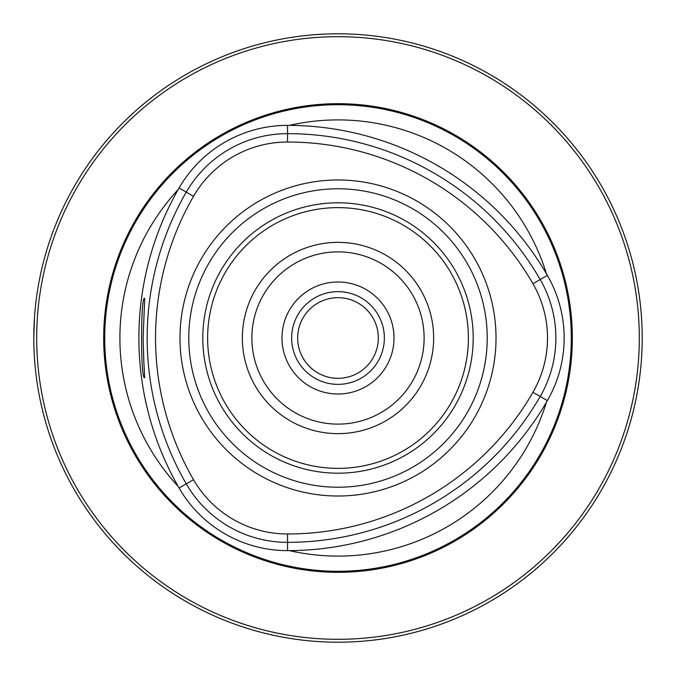 <?xml version="1.0" encoding="UTF-8"?>
<svg xmlns="http://www.w3.org/2000/svg" width="676" height="676" viewBox="0 0 676 676"><rect width="100%" height="100%" fill="white"/><g stroke="black" fill="none" stroke-linecap="round" stroke-linejoin="round"><path stroke-width="1.01" d="M473.2 338A135.2 135.2 0 0 0 270.4 220.917A135.2 135.2 0 0 0 270.4 455.083A135.2 135.2 0 0 0 473.2 338M143.827 361.347L143.109 338L144.715 298.471C140.557 293.35 140.524 382.548 144.715 377.546L143.827 361.347M193.505 479.69A108.591 108.591 0 0 0 287.545 533.981A283.379 283.379 0 0 0 532.95 392.291A108.591 108.591 0 0 0 532.95 283.709A283.379 283.379 0 0 0 287.545 142.019A108.591 108.591 0 0 0 193.505 196.31A283.379 283.379 0 0 0 193.505 479.69L186.255 483.872A291.745 291.745 0 0 1 186.255 192.128A116.956 116.956 0 0 1 287.545 133.654A291.745 291.745 0 0 1 540.2 279.526A116.956 116.956 0 0 1 540.2 396.474A291.745 291.745 0 0 1 287.545 542.346A116.956 116.956 0 0 1 186.255 483.872L179.081 488.013A125.237 125.237 0 0 0 287.545 550.627A300.026 300.026 0 0 0 547.374 400.615A125.237 125.237 0 0 0 547.374 275.385A300.026 300.026 0 0 0 287.545 125.373A125.237 125.237 0 0 0 179.081 187.987A300.026 300.026 0 0 0 179.081 488.013M642.2 338A304.2 304.2 0 0 0 185.9 74.554A304.2 304.2 0 0 0 185.9 601.446A304.2 304.2 0 0 0 642.2 338M33.8 338L34.417 318.683M289.455 125.373A218.095 218.095 0 0 1 546.411 273.729M546.411 402.271A218.095 218.095 0 0 1 289.455 550.627M338 179.985A158.015 158.015 0 0 1 496.015 338A158.015 158.015 0 0 1 338 496.015A158.015 158.015 0 0 1 179.985 338A158.015 158.015 0 0 1 338 179.985M433.637 338A95.637 95.637 0 0 0 290.181 255.173A95.637 95.637 0 0 0 290.181 420.827A95.637 95.637 0 0 0 433.637 338M424.114 338A86.114 86.114 0 0 0 294.939 263.42A86.114 86.114 0 0 0 294.939 412.58A86.114 86.114 0 0 0 424.114 338M178.134 486.357A218.095 218.095 0 0 1 178.134 189.643M572.327 338A234.327 234.327 0 0 0 220.841 135.073A234.327 234.327 0 0 0 220.841 540.927A234.327 234.327 0 0 0 572.327 338M639.302 338A301.302 301.302 0 0 0 187.345 77.064A301.302 301.302 0 0 0 187.345 598.936A301.302 301.302 0 0 0 639.302 338M378.315 338A40.315 40.315 0 0 0 317.838 303.085A40.315 40.315 0 0 0 317.838 372.915A40.315 40.315 0 0 0 378.315 338M384.357 338A46.357 46.357 0 0 0 314.822 297.854A46.357 46.357 0 0 0 314.822 378.146A46.357 46.357 0 0 0 384.357 338A46.357 46.357 0 0 0 314.822 297.854A46.357 46.357 0 0 0 314.822 378.146A46.357 46.357 0 0 0 384.357 338M487.219 338A149.219 149.219 0 0 0 263.386 208.774A149.219 149.219 0 0 0 263.386 467.226A149.219 149.219 0 0 0 487.219 338M193.505 196.31L179.081 187.987M287.545 533.981L287.545 550.627M532.95 392.291L547.374 400.615M532.95 283.709L547.374 275.385M287.545 142.019L287.545 125.373M468.375 338A130.375 130.375 0 0 0 272.817 225.091A130.375 130.375 0 0 0 272.817 450.909A130.375 130.375 0 0 0 468.375 338M571.288 338A233.288 233.288 0 0 0 221.356 135.969A233.288 233.288 0 0 0 221.356 540.031A233.288 233.288 0 0 0 571.288 338M394.015 338A56.015 56.015 0 0 0 309.997 289.489A56.015 56.015 0 0 0 309.997 386.511A56.015 56.015 0 0 0 394.015 338"/></g></svg>
